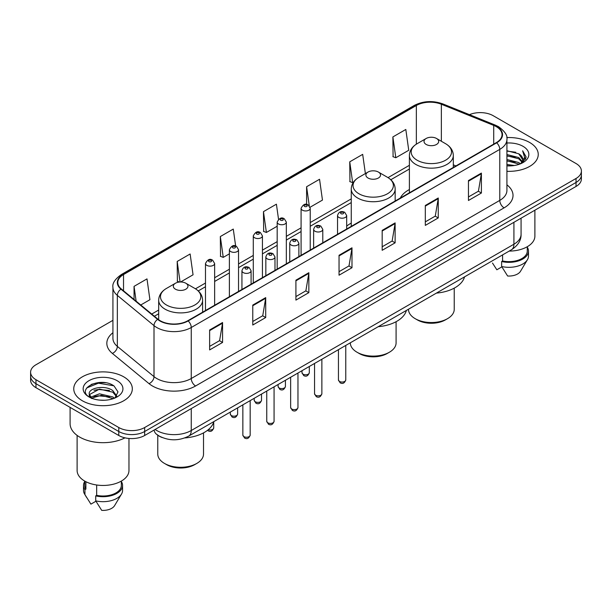 <?xml version="1.0" encoding="UTF-8"?>
<svg xmlns="http://www.w3.org/2000/svg" width="612" height="612" viewBox="0 0 612 612"><rect width="100%" height="100%" fill="white"/><g stroke="black" fill="none" stroke-linecap="round" stroke-linejoin="round"><path stroke-width="0.92" d="M351.25 223.105A32.337 18.666 0 0 0 346.683 226.126M409.397 189.529A32.337 18.666 0 0 0 400.294 198.051M162.234 437.557A18.299 10.565 180 0 1 157.077 434.704L156.244 434.007A12.202 8.163 129.5 0 1 154.117 430.037M105.478 382.752A24.404 14.091 0 0 0 91.196 384.451M112.929 320.328L35.963 364.76A18.299 10.565 0 0 0 30.6 372.234L30.6 380.205A18.299 10.565 0 0 0 35.963 387.679L118.782 435.492A18.299 10.565 0 0 0 144.669 435.492L576.037 186.446A18.299 10.565 0 0 0 581.4 178.972L581.4 174.986A18.299 10.565 0 0 1 576.037 182.46A18.299 10.565 0 0 0 581.4 174.986L581.4 171A18.299 10.565 0 0 0 576.037 163.526L493.218 115.714A18.299 10.565 0 0 0 469.458 114.658M30.6 372.234A18.299 10.565 0 0 0 35.963 379.708L118.782 427.528A18.299 10.565 0 0 0 144.669 427.528L144.669 431.506L576.037 182.46L144.669 431.506A18.299 10.565 0 0 1 118.782 431.506A18.299 10.565 0 0 0 144.669 431.506L144.669 435.492M35.963 379.708L35.963 383.693L118.782 431.506L35.963 383.693A18.299 10.565 0 0 1 30.6 376.219A18.299 10.565 0 0 0 35.963 383.693L35.963 387.679M529.671 142.489A29.284 16.907 0 0 0 506.782 137.578A29.284 16.907 0 0 1 529.671 142.489A29.284 16.907 0 0 1 538.246 154.438A29.284 16.907 0 0 0 529.671 142.489M123.746 376.839A29.284 16.907 0 0 0 91.831 373.175A29.284 16.907 0 0 0 73.754 388.796A29.284 16.907 0 0 0 82.329 400.753A29.284 16.907 0 0 0 114.245 404.417A29.284 16.907 0 0 0 132.322 388.796A29.284 16.907 0 0 0 123.746 376.839A29.284 16.907 0 0 0 91.831 373.175A29.284 16.907 0 0 0 73.754 388.796A29.284 16.907 0 0 0 82.329 400.753A29.284 16.907 0 0 0 114.245 404.417A29.284 16.907 0 0 0 132.322 388.796A29.284 16.907 0 0 0 123.746 376.839M496.324 126.669A19.523 11.268 180 0 1 502.039 134.64A19.523 11.268 180 0 1 496.324 142.611L187.808 320.734A19.523 11.268 180 0 1 158.011 319.227L121.344 288.994A19.523 11.268 180 0 1 117.81 282.53A19.523 11.268 180 0 1 123.525 274.558L416.344 105.501A19.523 11.268 180 0 1 441.351 104.239L493.716 125.406A19.523 11.268 180 0 1 496.324 126.669M496.669 126.47A20.012 11.552 0 0 0 493.999 125.177L441.627 104.009A20.012 11.552 0 0 0 415.999 105.302L123.18 274.36A20.012 11.552 0 0 0 120.939 289.155L157.605 319.387A20.012 11.552 0 0 0 188.152 320.933L496.669 142.81A20.012 11.552 0 0 0 496.669 126.47M209.633 329.998L209.633 349.919L222.569 342.452L222.569 322.524L209.633 329.998M209.633 346.384L219.601 340.632L222.523 323.19A4.881 2.815 -120 0 0 222.569 322.524M219.509 340.677L222.569 342.452M252.771 305.09L252.771 325.018L265.707 317.544L265.707 297.616L252.771 305.09M252.771 321.484L262.739 315.723L265.654 298.281A4.881 2.815 -120 0 0 265.707 297.616M262.647 315.777L265.707 317.544M295.91 280.189L295.91 300.11L308.846 292.635L308.846 272.715L295.91 280.189M295.91 296.575L305.87 290.822L308.792 273.373A4.881 2.815 -120 0 0 308.846 272.715M305.786 290.868L308.846 292.635M468.455 180.563L468.455 200.491L481.399 193.017L481.399 173.097L468.455 180.563M468.455 196.957L478.423 191.196L481.346 173.754A4.881 2.815 -120 0 0 481.399 173.097M478.332 191.25L481.399 193.017M425.317 205.471L425.317 225.392L438.261 217.926L438.261 197.997L425.317 205.471M425.317 221.858L435.285 216.105L438.207 198.663A4.881 2.815 -120 0 0 438.261 197.997M435.201 216.158L438.261 217.926M382.179 230.372L382.179 250.3L395.123 242.826L395.123 222.906L382.179 230.372M382.179 246.766L392.147 241.013L395.069 223.564A4.881 2.815 -120 0 0 395.123 222.906M392.062 241.059L395.123 242.826M339.04 255.28L339.04 275.201L351.984 267.735L351.984 247.806L339.04 255.28M339.04 271.667L349.008 265.914L351.931 248.472A4.881 2.815 -120 0 0 351.984 247.806M348.924 265.968L351.984 267.735M506.92 171.306A29.284 16.907 0 0 0 538.246 154.438A29.284 16.907 0 0 1 506.92 171.306M144.669 427.528L576.037 178.475A18.299 10.565 0 0 0 581.4 171M180.617 281.987L193.055 274.803L190.133 253.988L177.189 261.454L177.404 281.26M140.752 304.998L149.917 299.712L146.995 278.888L134.051 286.362L134.051 299.475M310.07 207.246L322.463 200.086L319.548 179.27L306.604 186.744L306.604 204.462M365.379 173.579L362.679 154.362L349.743 161.836L349.949 181.642M392.881 136.935L395.803 157.751L408.739 150.277L405.817 129.461L392.881 136.935L393.088 156.733M235.651 246.032L233.271 229.079L220.328 236.553L220.534 256.359M278.529 219.28L276.41 204.178L263.466 211.645L263.673 231.451M263.466 211.645L266.388 232.461L277.182 226.233M266.388 232.461L263.466 231.374M306.604 186.744L309.29 205.877M349.743 161.836L352.665 182.651L353.453 182.2M352.665 182.651L349.743 181.565M395.803 157.751L392.881 156.657M220.328 236.553L223.25 257.369L229.385 253.827M223.25 257.369L220.328 256.275M179.484 282.04L177.189 281.183M177.189 261.454L180.073 281.994M134.051 286.362L136.132 301.188M506.92 164.498L514.355 165.492M506.92 165.745L510.362 165.898M506.92 159.518L518.716 162.509L520.399 163.832M506.92 160.765L519.381 164.223M506.92 154.538L518.716 157.529L522.273 161.499M506.92 155.785L518.716 158.768L521.959 162.088M522.472 162.019L522.625 162.608M520.475 163.802A13.793 7.964 0 0 0 522.755 159.418A13.793 7.964 0 0 0 518.716 153.788L522.74 159.724M522.342 162.165L521.829 163.197M509.161 251.096A25.926 14.971 0 0 0 534.888 236.133L534.888 210.199M506.92 165.86A19.89 11.483 0 0 0 523.023 162.562A19.89 11.483 0 0 0 523.023 146.322A19.89 11.483 0 0 0 506.92 143.017M518.716 153.788L506.92 150.743M521.822 163.205L525.922 157.957L526.052 156.726L522.633 150.804L524.629 157.429L520.69 163.718M492.492 263.045L496.837 269.777L501.863 266.878M502.59 254.89L502.59 260.98A18.299 10.565 0 0 0 527.261 251.073L527.261 246.735M502.59 260.98L501.649 261.523L501.649 266.503L507.616 276.004A12.202 7.046 0 0 0 520.491 271.307L527.414 259.733A19.523 11.268 0 0 0 528.485 256.053L528.485 251.073A19.523 11.268 0 0 0 527.261 247.149M501.649 266.503A19.523 11.268 0 0 0 527.414 259.733M501.649 261.523A19.523 11.268 0 0 0 528.485 251.073M522.633 150.804L526.045 156.963M506.92 151.08L515.778 152.258M524.561 157.85L525.402 159.311M506.92 156.06L515.365 157.116M506.92 161.04L515.365 162.096M524.645 157.345L525.547 159.013M408.479 309.228L408.479 309.328A22.873 13.212 0 0 0 415.181 318.668L417.338 319.908A19.829 11.444 0 0 0 445.375 319.908L447.533 318.668A22.873 13.212 0 0 0 454.234 309.328L454.234 288.13M417.338 319.908L415.181 318.668A22.873 13.212 0 0 0 447.533 318.668M426.182 144.455A7.321 4.223 0 0 0 436.532 144.455A7.321 4.223 0 0 0 436.532 138.473L445.62 143.721A20.173 11.651 0 0 1 445.62 160.199A20.173 11.651 0 0 1 417.093 160.199A20.173 11.651 0 0 1 417.093 143.721C412.121 146.673 409.558 150.59 409.397 155.479A21.963 12.676 0 0 0 415.831 164.444A21.963 12.676 0 0 0 439.76 167.198A21.963 12.676 0 0 0 453.316 155.479C453.155 150.59 450.593 146.673 445.62 143.721L436.532 138.473A7.321 4.223 0 0 0 426.182 138.473A7.321 4.223 0 0 0 426.182 144.455M436.387 293.11A33.553 19.37 0 0 0 464.531 276.869M350.332 342.797L350.332 342.896A22.873 13.212 0 0 0 357.033 352.237L359.19 353.484A19.829 11.444 0 0 0 387.228 353.484L389.385 352.237A22.873 13.212 0 0 0 396.086 342.896L396.086 321.705M359.19 353.484L357.033 352.237A22.873 13.212 0 0 0 389.385 352.237M368.034 178.023A7.321 4.223 0 0 0 378.384 178.023A7.321 4.223 0 0 0 378.384 172.049L387.473 177.296A20.173 11.651 0 0 1 387.473 193.767A20.173 11.651 0 0 1 358.946 193.767A20.173 11.651 0 0 1 358.938 177.296C353.973 180.249 351.41 184.166 351.25 189.054A21.963 12.676 0 0 0 357.676 198.02A21.963 12.676 0 0 0 381.613 200.767A21.963 12.676 0 0 0 395.168 189.054C395.008 184.166 392.445 180.249 387.473 177.296L378.384 172.049A7.321 4.223 0 0 0 368.034 172.049A7.321 4.223 0 0 0 368.034 178.023M378.239 326.686A33.553 19.37 0 0 0 406.383 310.437M157.766 435.239L157.766 454.073A22.873 13.212 0 0 0 164.467 463.414L166.625 464.661A19.829 11.444 0 0 0 194.662 464.661L196.819 463.414A22.873 13.212 0 0 0 203.521 454.073L203.521 432.883M166.625 464.661L164.467 463.414A22.873 13.212 0 0 0 196.819 463.414M175.468 289.201A7.321 4.223 0 0 0 185.819 289.201A7.321 4.223 0 0 0 185.819 283.226L194.907 288.474A20.173 11.651 0 0 1 194.907 304.944A20.173 11.651 0 0 1 166.38 304.944A20.173 11.651 0 0 1 166.38 288.474C161.407 291.419 158.845 295.344 158.684 300.232A21.963 12.676 0 0 0 165.11 309.198A21.963 12.676 0 0 0 189.047 311.944A21.963 12.676 0 0 0 202.603 300.232C202.442 295.344 199.879 291.419 194.907 288.474L185.819 283.226A7.321 4.223 0 0 0 175.468 283.226A7.321 4.223 0 0 0 175.468 289.201M184.801 437.932A33.553 19.37 0 0 0 213.817 421.614M70.097 407.385L70.097 423.665A32.941 19.018 0 0 0 79.744 437.113A32.941 19.018 0 0 0 124.986 437.848M77.112 435.4L77.112 470.49A25.926 14.971 0 0 0 84.708 481.07A25.926 14.971 0 0 0 112.96 484.314A25.926 14.971 0 0 0 128.964 470.49L128.964 438.467M99.71 400.118L104.354 400.256M90.584 397.203L99.473 393.814L112.792 396.928L114.406 398.221M91.242 398.19L101.378 395.321L112.792 398.511M89.245 393.86L91.532 398.16M89.268 394.243C87.86 388.123 104.644 384.512 112.792 390.601L116.754 396.071M89.329 394.648L99.442 389.087L112.792 392.177L116.441 396.484M114.872 398.029L117.994 391.909L114.046 385.965C100.093 375.936 75.291 389.156 89.612 397.264L90.324 397.693M117.106 380.679A19.89 11.483 0 0 0 88.977 380.679A19.89 11.483 0 0 0 88.977 396.92A19.89 11.483 0 0 0 117.106 396.92A19.89 11.483 0 0 0 117.106 380.679M84.739 481.093L84.739 485.431A18.299 10.565 0 0 0 85.879 489.11L85.879 481.713M84.739 481.506A19.523 11.268 0 0 0 83.515 485.431L83.515 490.411A19.523 11.268 0 0 0 84.586 494.091A19.523 11.268 0 0 0 84.938 494.634L90.913 504.135L95.939 501.236M84.938 494.634L84.938 489.654L85.879 489.11M83.515 485.431A19.523 11.268 0 0 0 84.938 489.654M91.831 398.565C89.75 397.326 88.908 395.987 89.314 394.556M96.665 484.995L96.665 495.338A18.299 10.565 0 0 0 121.344 485.431L121.344 481.093M96.665 495.338L95.724 495.881L95.724 500.861L101.699 510.362A12.202 7.046 0 0 0 114.574 505.657L121.49 494.091A19.523 11.268 0 0 0 122.561 490.411L122.561 485.431A19.523 11.268 0 0 0 121.344 481.506M95.724 500.861A19.523 11.268 0 0 0 121.49 494.091M95.724 495.881A19.523 11.268 0 0 0 122.561 485.431M86.705 387.962L98.387 383.173L113.778 385.79M94.003 390.295L98.387 389.5L109.471 390.464M93.95 396.63L98.387 395.819L109.456 396.79M155.104 429.463A24.404 14.091 0 0 0 156.749 430.511A24.404 14.091 0 0 0 191.258 430.511L513.919 244.226A24.404 14.091 0 0 0 521.072 234.258C521.248 240.317 518.02 245.496 511.395 249.811L188.725 436.096A12.202 7.046 60 0 0 191.258 430.511L191.258 408.594M513.919 222.309L513.919 244.226A12.202 7.046 60 0 1 511.395 249.811M576.037 186.446L576.037 178.475M118.782 435.492L118.782 427.528M506.92 184.839A30.501 17.61 180 0 1 504.089 207.858L195.572 385.981A6.097 3.519 60 0 1 191.258 378.514L499.774 200.392A24.404 14.091 0 0 0 506.92 190.424L506.92 139.421A24.404 14.091 180 0 1 499.774 149.382A6.097 3.519 -120 0 0 496.669 142.81M195.572 385.981A30.501 17.61 180 0 1 152.434 385.981A30.501 17.61 180 0 1 149.014 383.632L112.348 353.399A30.501 17.61 180 0 1 112.929 332.729M156.749 378.514A24.404 14.091 0 0 0 191.258 378.514L191.258 327.504A24.404 14.091 180 0 1 154.01 325.622L117.343 295.389A24.404 14.091 180 0 1 112.929 287.311L112.929 338.314A24.404 14.091 0 0 0 117.343 346.392L154.01 376.632A24.404 14.091 0 0 0 156.749 378.514M506.92 139.421C507.731 135.612 504.931 131.358 498.512 126.669L495.299 125.108A6.097 2.853 112 0 0 493.999 125.177M495.299 125.108L442.935 103.941C432.829 100.36 423.236 100.881 414.156 105.494A6.097 3.519 60 0 1 415.999 105.302M123.18 274.36A6.097 3.519 -120 0 0 121.337 274.551C115.01 279.103 112.203 283.356 112.929 287.311M120.939 289.155A6.097 4.077 129.5 0 0 117.343 295.389L117.343 346.392A6.097 4.077 -50.5 0 1 112.348 353.399M442.935 103.941A6.097 2.853 112 0 0 441.627 104.009M157.605 319.387A6.097 4.077 129.5 0 0 154.01 325.622L154.01 376.632A6.097 4.077 -50.5 0 1 149.014 383.632M188.152 320.933A6.097 3.519 60 0 1 191.258 327.504L499.774 149.382L499.774 200.392A6.097 3.519 60 0 0 504.089 207.858M123.525 274.558L123.525 290.792M493.716 125.406L493.716 144.111M441.351 104.239L441.351 141.257M455.94 165.921L453.316 164.865M416.344 105.501L416.344 144.172M409.397 165.301L388.039 177.633M351.25 198.877L310.23 222.554M301.081 227.84L286.332 236.354M277.182 241.633L262.433 250.147M253.284 255.433L238.535 263.948M229.385 269.226L214.636 277.741M205.487 283.027L195.473 288.81M158.684 310.047L151.738 314.055M339.04 255.915L351.931 248.472M382.179 231.007L395.069 223.564M425.317 206.099L438.207 198.663M468.455 181.198L481.346 173.754M295.91 280.816L308.792 273.373M252.771 305.725L265.654 298.281M209.633 330.625L222.523 323.19M345.765 379.93C344.564 383.227 342.689 384.191 340.15 382.821L338.444 379.93A3.657 2.111 0 0 0 339.515 381.429A3.657 2.111 0 0 0 343.508 381.888A3.657 2.111 0 0 0 345.765 379.93L345.765 345.436M338.872 217.421A4.575 2.639 180 0 1 337.533 215.554C338.696 211.806 341.091 210.712 344.709 212.295L346.683 215.554A4.575 2.639 180 0 1 343.86 217.994A4.575 2.639 180 0 1 338.872 217.421M343.187 212.44A1.522 0.88 0 0 0 341.029 212.44A1.522 0.88 0 0 0 341.029 213.687A1.522 0.88 0 0 0 343.187 213.687A1.522 0.88 0 0 0 343.187 212.44M321.866 393.73C320.665 397.02 318.791 397.984 316.251 396.622L314.545 393.73A3.657 2.111 0 0 0 315.616 395.222A3.657 2.111 0 0 0 319.609 395.681A3.657 2.111 0 0 0 321.866 393.73L321.866 359.229M314.973 231.221A4.575 2.639 180 0 1 313.635 229.355C314.805 225.598 317.192 224.512 320.81 226.088L322.784 229.355A4.575 2.639 180 0 1 319.961 231.795A4.575 2.639 180 0 1 314.973 231.221M319.288 226.241A1.522 0.88 0 0 0 317.131 226.241A1.522 0.88 0 0 0 317.131 227.488A1.522 0.88 0 0 0 319.288 227.488A1.522 0.88 0 0 0 319.288 226.241M297.968 407.531C296.766 410.82 294.892 411.784 292.352 410.415L290.646 407.531A3.657 2.111 0 0 0 291.725 409.023A3.657 2.111 0 0 0 295.711 409.482A3.657 2.111 0 0 0 297.968 407.531L297.968 373.029M291.075 245.022A4.575 2.639 180 0 1 289.736 243.148C290.907 239.399 293.293 238.313 296.912 239.889L298.885 243.148A4.575 2.639 180 0 1 296.063 245.588A4.575 2.639 180 0 1 291.075 245.022M295.389 240.034A1.522 0.88 0 0 0 293.232 240.034A1.522 0.88 0 0 0 293.232 241.281A1.522 0.88 0 0 0 295.389 241.281A1.522 0.88 0 0 0 295.389 240.034M274.069 421.324C272.868 424.613 270.994 425.577 268.454 424.215L266.748 421.324A3.657 2.111 0 0 0 267.827 422.816A3.657 2.111 0 0 0 271.812 423.274A3.657 2.111 0 0 0 274.069 421.324L274.069 386.822M267.176 258.815A4.575 2.639 180 0 1 265.837 256.948C267.008 253.192 269.402 252.106 273.013 253.682L274.987 256.948A4.575 2.639 180 0 1 272.164 259.389A4.575 2.639 180 0 1 267.176 258.815M271.491 253.835A1.522 0.88 0 0 0 269.334 253.835A1.522 0.88 0 0 0 269.334 255.082A1.522 0.88 0 0 0 271.491 255.082A1.522 0.88 0 0 0 271.491 253.835M250.17 435.124C248.969 438.414 247.095 439.378 244.555 438.016L242.857 435.124A3.657 2.111 0 0 0 243.928 436.616A3.657 2.111 0 0 0 247.914 437.075A3.657 2.111 0 0 0 250.17 435.124L250.17 400.623M243.278 272.615A4.575 2.639 180 0 1 241.939 270.749C243.109 266.993 245.504 265.906 249.115 267.482L251.088 270.749A4.575 2.639 180 0 1 248.265 273.189A4.575 2.639 180 0 1 243.278 272.615M247.592 267.635A1.522 0.88 0 0 0 245.435 267.635A1.522 0.88 0 0 0 245.435 268.875A1.522 0.88 0 0 0 247.592 268.875A1.522 0.88 0 0 0 247.592 267.635M303.07 374.177A3.657 2.111 0 0 0 307.056 374.636A3.657 2.111 0 0 0 309.312 372.685C308.111 375.975 306.237 376.938 303.697 375.577L301.991 372.685A3.657 2.111 0 0 0 303.07 374.177M310.23 250.048L310.23 208.31A4.575 2.639 180 0 1 307.408 210.75A4.575 2.639 180 0 1 302.42 210.176A4.575 2.639 180 0 1 301.081 208.31L301.081 255.334M304.577 206.443A1.522 0.88 0 0 0 306.734 206.443A1.522 0.88 0 0 0 306.734 205.196A1.522 0.88 0 0 0 304.577 205.196A1.522 0.88 0 0 0 304.577 206.443M279.171 387.977A3.657 2.111 0 0 0 283.157 388.436A3.657 2.111 0 0 0 285.414 386.486C284.213 389.775 282.339 390.739 279.799 389.37L278.093 386.486A3.657 2.111 0 0 0 279.171 387.977M286.332 263.849L286.332 222.102A4.575 2.639 180 0 1 283.509 224.55A4.575 2.639 180 0 1 278.521 223.977A4.575 2.639 180 0 1 277.182 222.102L277.182 269.127M280.678 220.236A1.522 0.88 0 0 0 282.836 220.236A1.522 0.88 0 0 0 282.836 218.997A1.522 0.88 0 0 0 280.678 218.997A1.522 0.88 0 0 0 280.678 220.236M255.273 401.77A3.657 2.111 0 0 0 259.258 402.229A3.657 2.111 0 0 0 261.523 400.279C260.314 403.568 258.44 404.532 255.9 403.17L254.202 400.279A3.657 2.111 0 0 0 255.273 401.77M262.433 277.641L262.433 235.903A4.575 2.639 180 0 1 259.61 238.343A4.575 2.639 180 0 1 254.623 237.77A4.575 2.639 180 0 1 253.284 235.903L253.284 282.928M256.78 234.036A1.522 0.88 0 0 0 258.937 234.036A1.522 0.88 0 0 0 258.937 232.79A1.522 0.88 0 0 0 256.78 232.79A1.522 0.88 0 0 0 256.78 234.036M231.374 415.571A3.657 2.111 0 0 0 235.36 416.03A3.657 2.111 0 0 0 237.624 414.079C236.416 417.369 234.541 418.333 232.002 416.971L230.303 414.079A3.657 2.111 0 0 0 231.374 415.571M238.535 291.442L238.535 249.704A4.575 2.639 180 0 1 235.712 252.144A4.575 2.639 180 0 1 230.724 251.57A4.575 2.639 180 0 1 229.385 249.704L229.385 296.721M232.881 247.829A1.522 0.88 0 0 0 235.039 247.829A1.522 0.88 0 0 0 235.039 246.59A1.522 0.88 0 0 0 232.881 246.59A1.522 0.88 0 0 0 232.881 247.829M208.256 429.716A3.657 2.111 0 0 0 213.726 427.872C212.517 431.169 210.643 432.133 208.103 430.764L207.499 430.32M214.636 305.235L214.636 263.497A4.575 2.639 180 0 1 211.813 265.937A4.575 2.639 180 0 1 206.825 265.363A4.575 2.639 180 0 1 205.487 263.497L205.487 310.521M208.983 261.63A1.522 0.88 0 0 0 211.14 261.63A1.522 0.88 0 0 0 211.14 260.383A1.522 0.88 0 0 0 208.983 260.383A1.522 0.88 0 0 0 208.983 261.63M188.725 436.096C178.911 441.03 169.088 441.03 159.273 436.096L156.244 434.007M521.072 234.258L521.072 218.178M414.156 105.494L121.337 274.551M409.397 169.011L390.823 179.737M351.25 202.587L310.23 226.264M301.081 231.55L286.332 240.065M277.182 245.351L262.433 253.865M253.284 259.144L238.535 267.658M229.385 272.944L214.636 281.459M205.487 286.737L198.257 290.914M158.684 313.765L154.392 316.243M453.316 167.436L453.316 155.479M409.397 192.795L409.397 155.479M426.182 138.473L417.093 143.721M395.168 201.011L395.168 189.054M351.25 226.371L351.25 189.054M368.034 172.049L358.938 177.296M202.603 312.181L202.603 300.232M158.684 319.747L158.684 300.232M175.468 283.226L166.38 288.474M86.567 497.403L84.586 494.091M338.444 379.93L338.444 349.659M337.533 234.289L337.533 215.554M346.683 229.003L346.683 215.554M314.545 393.73L314.545 363.459M313.635 248.082L313.635 229.355M322.784 242.803L322.784 229.355M290.646 407.531L290.646 377.252M289.736 261.882L289.736 243.148M298.885 256.596L298.885 243.148M266.748 421.324L266.748 391.053M265.837 275.675L265.837 256.948M274.987 270.397L274.987 256.948M242.857 435.124L242.857 404.853M241.939 289.476L241.939 270.749M251.088 284.19L251.088 270.749M309.312 372.685L309.312 366.481M310.23 208.31L308.257 205.043C305.602 203.13 303.208 204.217 301.081 208.31M301.991 372.685L301.991 370.704M285.414 386.486L285.414 380.274M286.332 222.102L284.358 218.844C281.704 216.923 279.317 218.017 277.182 222.102M278.093 386.486L278.093 384.504M261.523 400.279L261.523 394.074M262.433 235.903L260.46 232.637C257.805 230.724 255.418 231.81 253.284 235.903M254.202 400.279L254.202 398.297M237.624 414.079L237.624 407.867M238.535 249.704L236.561 246.437C233.906 244.517 231.52 245.611 229.385 249.704M230.303 414.079L230.303 412.098M213.726 427.872L213.726 421.951M214.636 263.497L212.662 260.238C210.015 258.318 207.621 259.404 205.487 263.497"/></g></svg>
